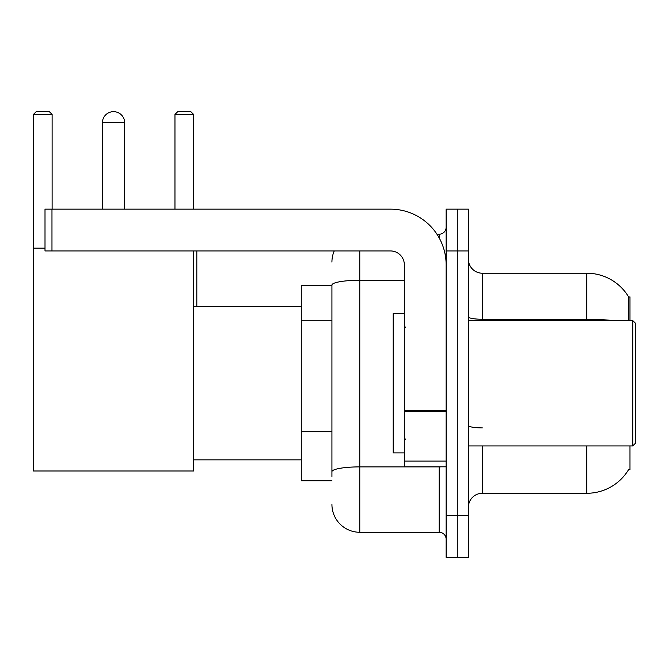 <?xml version="1.0" encoding="UTF-8"?>
<svg xmlns="http://www.w3.org/2000/svg" width="669" height="669" viewBox="0 0 669 669"><rect width="100%" height="100%" fill="white"/><g stroke="black" fill="none" stroke-linecap="round" stroke-linejoin="round"><path stroke-width="1" d="M629.981 320.568L629.981 296.894L628.709 297.069A48.745 48.745 0 0 0 586.805 273.22A48.745 48.745 0 0 1 628.609 296.894A48.745 48.745 0 0 0 586.805 273.22L482.341 273.22A13.932 13.932 0 0 1 468.417 259.288A13.932 13.932 0 0 0 482.341 273.22L482.341 320.568M629.981 445.922L629.981 469.596L628.609 469.596L628.852 469.186A48.745 48.745 0 0 1 586.805 493.279A48.745 48.745 0 0 0 628.609 469.596M331.924 285.755L301.284 285.755L301.284 480.743L331.924 480.743M468.417 507.202A13.932 13.932 0 0 1 482.341 493.279L586.805 493.279L586.805 445.922M457.27 515.565L457.27 557.344L468.417 557.344L468.417 515.565L457.27 515.565L457.27 557.344L446.131 557.344L446.131 515.565L457.27 515.565L457.27 250.934L457.27 515.565M446.131 515.565L446.131 209.146L457.27 209.146L457.27 250.934L457.27 209.146L468.417 209.146L468.417 515.565M628.375 320.568L628.709 297.069A48.745 48.745 0 0 0 586.805 273.22L586.805 319.255L482.341 319.255A13.932 2.417 0 0 1 468.417 316.838M331.924 476.562L331.924 285.094A27.855 4.834 180 0 1 359.78 280.261L404.352 280.261M359.78 250.934L359.78 532.273L439.165 532.273L439.165 466.811M436.949 234.217L439.165 234.217A6.966 6.966 0 0 0 446.131 227.259M446.131 539.239A6.966 6.966 0 0 0 439.165 532.273M331.924 262.072A27.855 27.855 0 0 1 334.249 250.934M359.78 532.273A27.855 27.855 0 0 1 331.924 504.418M102.39 122.795A11.139 11.139 0 0 1 113.538 111.656A11.139 11.139 0 0 1 124.677 122.795L102.39 122.795L102.39 209.146M124.677 209.146L124.677 122.795M193.617 250.934L193.617 470.993L33.45 470.993L33.45 114.441L36.235 111.656L49.33 111.656L52.115 114.441L33.45 114.441M52.115 209.146L52.115 114.441M33.45 248.149L45.007 248.149M193.617 114.441L174.96 114.441L177.745 111.656L190.832 111.656L193.617 114.441L193.617 209.146M174.96 114.441L174.96 209.146M196.82 306.645L196.82 250.934M446.131 466.811L404.352 466.811L404.352 410.49L446.131 410.49M446.131 264.857A55.711 55.711 0 0 0 390.42 209.146L51.973 209.146L51.973 250.934L390.42 250.934A13.932 13.932 0 0 1 404.352 264.857L404.352 410.49M51.973 250.934L45.007 250.934L45.007 209.146L51.973 209.146M632.765 320.568L635.55 323.361L635.55 443.137L632.765 445.922L632.765 320.568L468.417 320.568M404.352 313.61L393.205 313.61L393.205 452.888L404.352 452.888M331.924 320.284L301.284 320.284M331.924 431.706L301.284 431.706M482.341 445.922L482.341 493.279M612.921 320.568A48.745 8.463 180 0 0 586.805 319.255L586.805 320.568M468.417 250.934L446.131 250.934M482.341 427.892A13.932 2.417 -0 0 1 468.417 425.476M441.59 466.811A6.966 1.213 0 0 1 439.165 466.887L359.78 466.887A27.855 4.834 180 0 0 331.924 471.729M439.165 237.888L439.165 234.217M446.131 411.703L404.352 411.703M404.352 461.058L446.131 461.058M193.617 459.854L301.284 459.854M193.617 306.645L301.284 306.645M468.417 445.922L632.765 445.922M405.74 327.534L404.352 326.146M405.74 438.956L404.352 440.353"/></g></svg>

